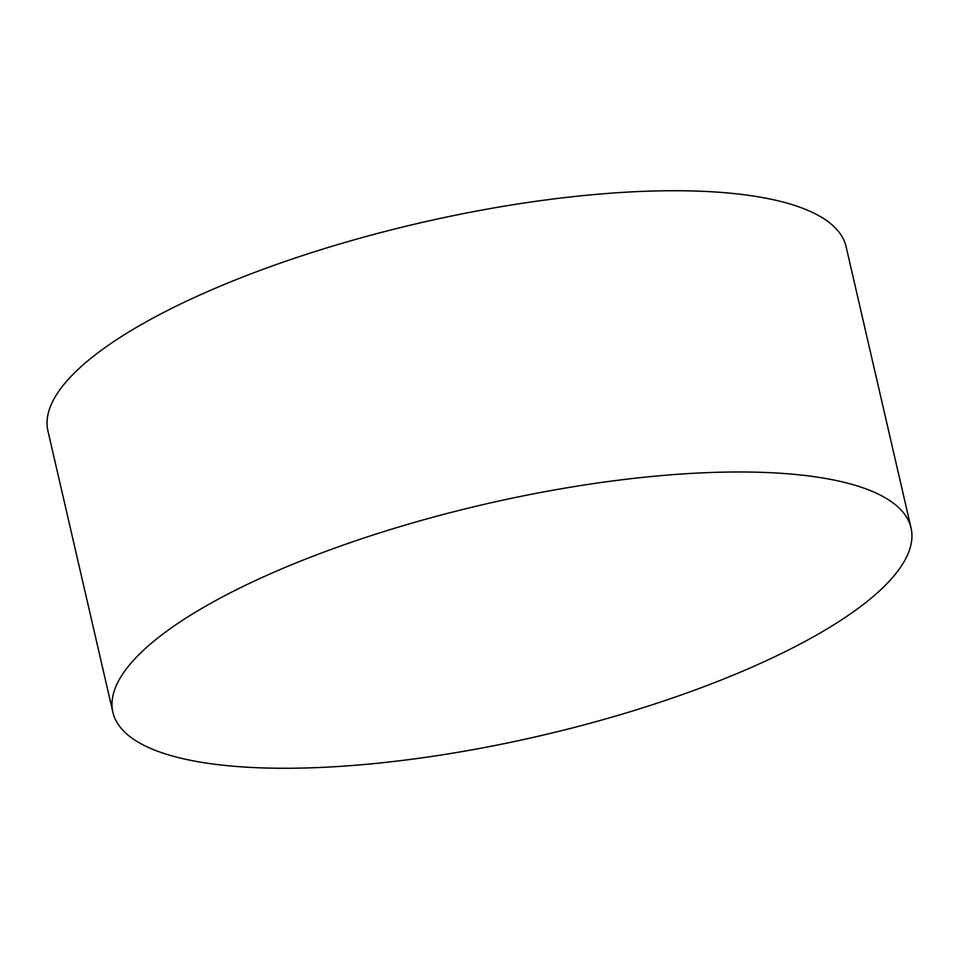 <?xml version="1.0" encoding="UTF-8"?>
<svg xmlns="http://www.w3.org/2000/svg" width="959" height="959" viewBox="0 0 959 959"><rect width="100%" height="100%" fill="white"/><g stroke="black" fill="none" stroke-linecap="round" stroke-linejoin="round"><path stroke-width="1.44" d="M651.784 476.479A409.577 119.072 -13 0 1 911.05 527.989A409.577 119.072 -13 0 1 372.152 763.772A409.577 119.072 -13 0 1 112.886 712.261A409.577 119.072 -13 0 1 651.784 476.479M112.886 712.261L47.95 431.011A409.577 119.072 -13 0 1 72.285 375.101A409.577 119.072 -13 0 1 586.848 195.228A409.577 119.072 -13 0 1 846.114 246.739L911.05 527.989"/></g></svg>
